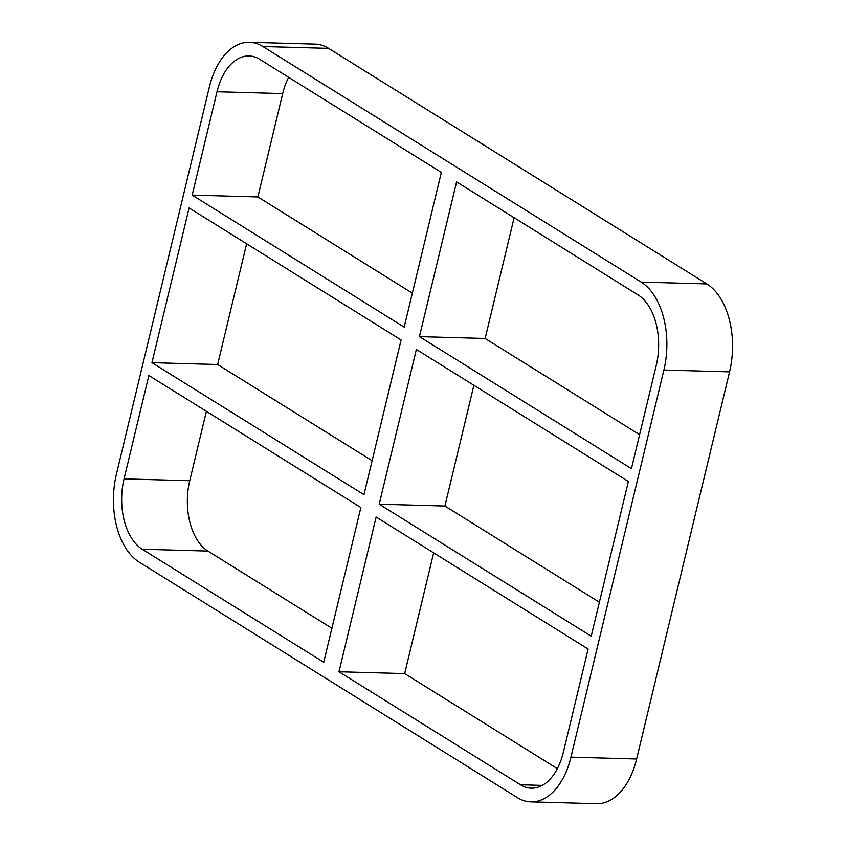 <?xml version="1.0" encoding="UTF-8"?>
<svg xmlns="http://www.w3.org/2000/svg" width="846" height="846" viewBox="0 0 846 846"><rect width="100%" height="100%" fill="white"/><g stroke="black" fill="none" stroke-linecap="round" stroke-linejoin="round"><path stroke-width="1.27" d="M379.209 504.184L591.217 636.203L628.367 481.48L416.359 349.461L379.209 504.184L444.901 506.035L599.37 602.225M151.952 362.67L189.102 207.947L401.099 339.965L363.96 494.688L151.952 362.67L217.634 364.52L372.113 460.71M588.129 649.051L376.132 517.033L338.982 671.756L520.48 784.771A54.779 32.878 -88.4 0 0 531.277 788.165A54.779 32.878 -88.4 0 0 563.32 752.411L588.129 649.051M142.223 549.234L323.732 662.259L360.872 507.526L148.864 375.508L124.055 478.878A54.779 32.878 -88.4 0 0 142.223 549.234L207.915 551.074L331.886 628.271M246.63 243.775L217.634 364.52M206.403 411.336L189.737 480.718L124.055 478.878M570.944 757.159L663.888 370.03L729.569 371.87L636.626 758.999L570.944 757.159A68.473 41.094 91.6 0 1 530.886 801.86A68.473 41.094 91.6 0 1 517.403 797.619L139.146 562.072A68.473 41.094 91.6 0 1 116.431 474.13L209.374 87.001A68.473 41.094 91.6 0 1 249.422 42.3A68.473 41.094 91.6 0 1 262.916 46.541L328.597 48.381A68.473 41.094 -88.4 0 0 315.114 44.14L249.422 42.3M328.597 48.381L706.854 283.928L641.173 282.088A68.473 41.094 91.6 0 1 663.888 370.03M641.173 282.088L262.916 46.541M216.999 91.749L192.179 195.109L404.187 327.127L441.337 172.404L259.828 59.379A54.779 32.878 -88.4 0 0 249.041 55.984A54.779 32.878 -88.4 0 0 216.999 91.749L282.68 93.589A54.779 32.878 91.6 0 1 288.655 77.335M456.586 181.901L638.085 294.926A54.779 32.878 -88.4 0 1 656.263 365.282L631.444 468.642L419.436 336.623L456.586 181.901M433.66 552.85L404.663 673.596L338.982 671.756M473.887 385.29L444.901 506.035M514.114 217.729L485.128 338.474L419.436 336.623M404.663 673.596L557.345 768.665M729.569 371.87A68.473 41.094 -88.4 0 0 706.854 283.928M530.886 801.86L596.578 803.7A68.473 41.094 -88.4 0 0 636.626 758.999M207.915 551.074A54.779 32.878 91.6 0 1 189.737 480.718M282.68 93.589L257.871 196.949L412.34 293.15M485.128 338.474L639.597 434.664M192.179 195.109L257.871 196.949M542.244 785.384L520.48 784.771"/></g></svg>
